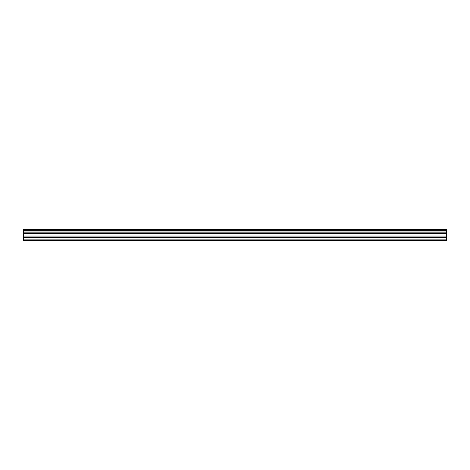<?xml version="1.0" encoding="UTF-8"?>
<svg xmlns="http://www.w3.org/2000/svg" width="470" height="470" viewBox="0 0 470 470"><rect width="100%" height="100%" fill="white"/><g stroke="black" fill="none" stroke-linecap="round" stroke-linejoin="round"><path stroke-width="0.7" d="M446.5 233.22L23.5 233.22L23.5 240.499L446.5 240.499L446.5 229.501L23.5 229.501L446.5 229.713M23.5 239.864L446.5 239.864M23.5 237.538L446.5 237.538M23.5 236.058L446.5 236.058M23.5 233.561L446.5 233.561M23.5 233.22L23.5 232.145L446.5 232.145M23.5 229.713L23.5 232.145M23.5 231.939L446.5 231.939M23.5 230.87L446.5 230.87M23.5 230.664L446.5 230.664"/></g></svg>
